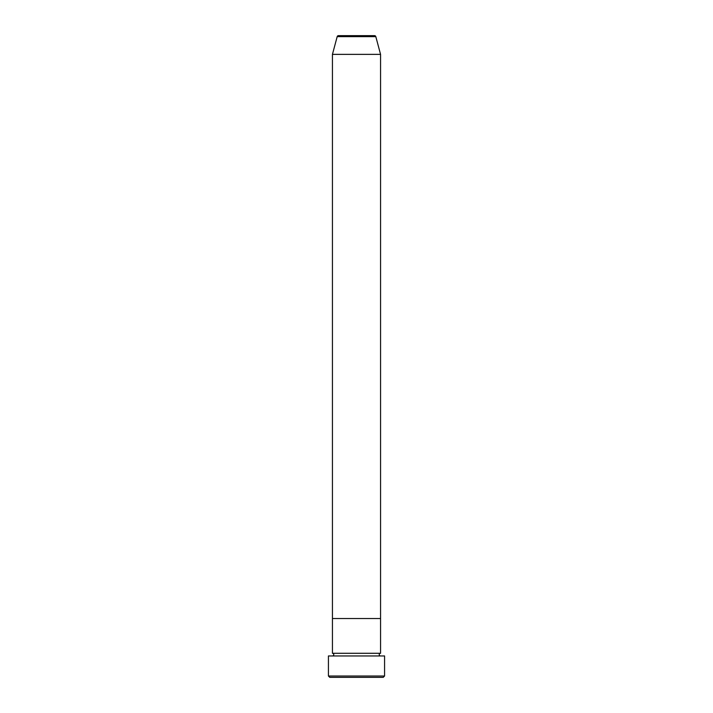 <?xml version="1.0" encoding="UTF-8"?>
<svg xmlns="http://www.w3.org/2000/svg" width="713" height="713" viewBox="0 0 713 713"><rect width="100%" height="100%" fill="white"/><g stroke="black" fill="none" stroke-linecap="round" stroke-linejoin="round"><path stroke-width="1.07" d="M383.238 677.35L329.762 677.35L328.426 676.013L384.574 676.013L383.238 677.35M375.813 36.639L337.187 36.639A1.337 1.337 0 0 1 338.479 35.65L374.521 35.65A1.337 1.337 0 0 1 375.813 36.639L380.564 54.366L380.564 618.528L332.436 618.528L332.436 653.286A1.337 1.337 0 0 1 333.773 654.623A1.337 1.337 0 0 1 332.436 655.96M337.187 36.639L332.436 54.366L332.436 618.528L380.564 618.528L380.564 653.286A1.337 1.337 0 0 0 379.227 654.623A1.337 1.337 0 0 0 380.564 655.96M380.564 653.286L332.436 653.286M384.574 676.013L384.574 655.96L328.426 655.96L328.426 676.013M380.564 54.366L332.436 54.366"/></g></svg>
